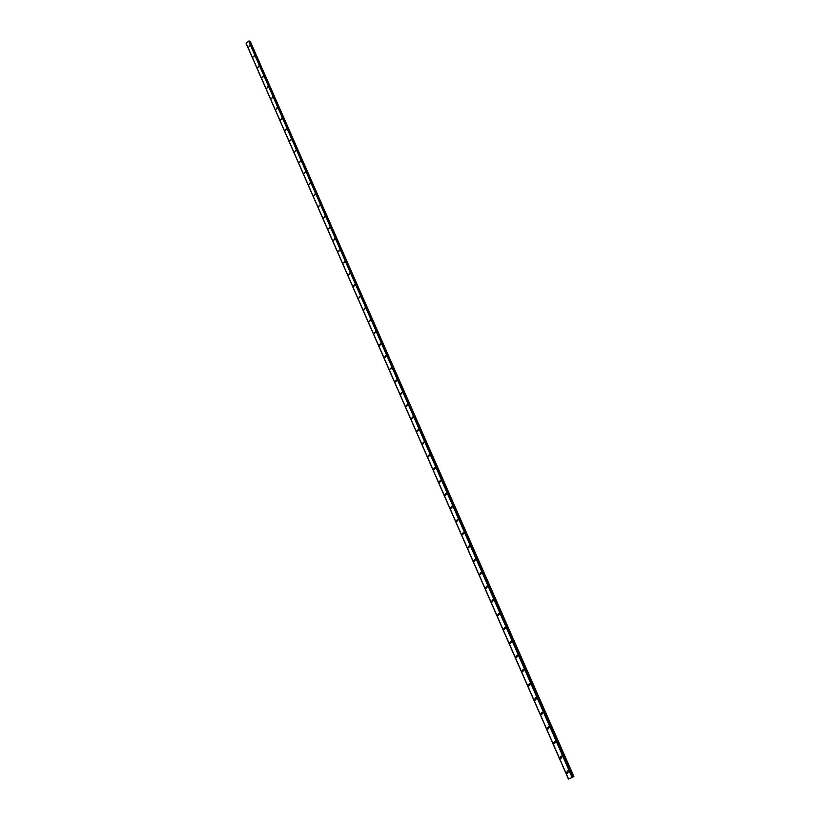 <?xml version="1.0" encoding="UTF-8"?>
<svg xmlns="http://www.w3.org/2000/svg" width="820" height="820" viewBox="0 0 820 820"><rect width="100%" height="100%" fill="white"/><g stroke="black" fill="none" stroke-linecap="round" stroke-linejoin="round"><path stroke-width="1.23" d="M568.629 771.61L567.471 773.229L566.61 772.44L567.778 770.82L568.629 771.61L567.471 773.229L566.62 772.44L567.778 770.82M562.12 756.788L560.952 758.397L560.121 757.629L561.29 756.009L562.12 756.788L560.952 758.397L560.121 757.629L561.29 756.009M555.663 742.069L554.484 743.678L553.664 742.92L554.853 741.311L555.663 742.069L554.484 743.678L553.674 742.92L554.853 741.311M549.246 727.453L548.047 729.052L547.268 728.314L548.457 726.704L549.246 727.453L548.047 729.052L547.268 728.314L548.457 726.704M542.871 712.939L541.672 714.538L540.903 713.8L542.112 712.201L542.871 712.939L541.672 714.538L540.903 713.8L542.112 712.201M536.547 698.527L535.327 700.116L534.589 699.399L535.808 697.81L536.547 698.527L535.327 700.116L534.589 699.399L535.808 697.81M530.263 684.208L529.033 685.797L528.316 685.1L529.546 683.511L530.263 684.208L529.033 685.797L528.316 685.1L529.546 683.511M524.021 670.001L522.791 671.58L522.084 670.893L523.324 669.304L524.021 670.001L522.791 671.58L522.094 670.893L523.324 669.304M517.82 655.877L516.579 657.466L515.903 656.779L517.143 655.2L517.82 655.877L516.579 657.466L515.903 656.779L517.143 655.2M511.67 641.865L510.419 643.433L509.763 642.777L511.014 641.199L511.67 641.865L510.419 643.433L509.763 642.767L511.014 641.199M503.664 628.858L504.915 627.29L505.561 627.935L504.3 629.514L503.664 628.858M505.561 627.935L504.3 629.514L503.654 628.858L504.915 627.29M499.482 614.108L498.222 615.676L497.596 615.041L498.867 613.473L499.482 614.108L498.222 615.676L497.596 615.041L498.867 613.473M493.455 600.383L492.184 601.941L491.58 601.316L492.851 599.748L493.455 600.383L492.184 601.941L491.58 601.316L492.851 599.748M487.469 586.741L486.198 588.299L485.604 587.684L486.885 586.126L487.469 586.741L486.198 588.299L485.604 587.684L486.885 586.126M481.524 573.19L480.243 574.738L479.669 574.143L480.95 572.585L481.524 573.19L480.243 574.738L479.669 574.143L480.95 572.585M475.61 559.732L474.329 561.28L473.765 560.685L475.057 559.137L475.61 559.732L474.329 561.28L473.775 560.685L475.057 559.137M469.747 546.366L468.456 547.914L467.912 547.329L469.204 545.782L469.747 546.366L468.456 547.914L467.912 547.329L469.204 545.782M463.915 533.092L462.623 534.63L462.09 534.056L463.392 532.518L463.915 533.092L462.623 534.63L462.09 534.056L463.392 532.518M458.124 519.9L456.832 521.438L456.309 520.874L457.611 519.347L458.124 519.9L456.832 521.438L456.32 520.874L457.611 519.347M452.373 506.801L451.072 508.328L450.569 507.785L451.871 506.247L452.373 506.801L451.072 508.328L450.569 507.785L451.871 506.247M446.664 493.783L445.362 495.311L444.87 494.778L446.172 493.25L446.664 493.783L445.362 495.311L444.87 494.778L446.172 493.25M440.986 480.858L439.684 482.385L439.202 481.852L440.514 480.325L440.986 480.858L439.684 482.385L439.202 481.852L440.514 480.325M435.348 468.015L434.036 469.532L433.575 469.019L434.887 467.492L435.348 468.015L434.036 469.532L433.575 469.019L434.887 467.492M429.741 455.254L428.44 456.771L427.989 456.268L429.29 454.751L429.741 455.254L428.44 456.771L427.989 456.268L429.29 454.751M424.176 442.574L422.874 444.091L422.433 443.599L423.745 442.082L424.176 442.574L422.874 444.091L422.433 443.599L423.735 442.082M418.651 429.987L417.339 431.505L416.908 431.012L418.22 429.495L418.651 429.987L417.339 431.505L416.908 431.012L418.22 429.495M413.157 417.472L411.845 418.989L411.425 418.507L412.737 416.99L413.157 417.472L411.845 418.989L411.425 418.507L412.737 416.99M407.704 405.049L406.392 406.556L405.982 406.084L407.294 404.578L407.704 405.049L406.392 406.556L405.982 406.084L407.294 404.578M402.282 392.698L400.97 394.205L400.57 393.733L401.882 392.226L402.282 392.698L400.97 394.205L400.57 393.733L401.882 392.226M396.89 380.429L395.578 381.925L395.189 381.474L396.501 379.967L396.89 380.429L395.578 381.925L395.189 381.474L396.501 379.967M391.54 368.231L390.228 369.728L389.848 369.287L391.16 367.78L391.54 368.231L390.228 369.728L389.848 369.287L391.16 367.78M386.22 356.116L384.908 357.612L384.539 357.171L385.851 355.675L386.22 356.116L384.908 357.612L384.539 357.171L385.851 355.675M380.931 344.082L379.629 345.579L379.26 345.148L380.572 343.652L379.629 345.579L379.26 345.148L380.572 343.652M375.683 332.12L374.371 333.617L375.334 331.7M370.466 320.241L369.154 321.727L370.117 319.82M365.279 308.422L363.977 309.919L363.639 309.509L364.941 308.012L363.977 309.919L364.941 308.012M360.134 296.686L358.822 298.183L359.806 296.286M355.009 285.032L353.707 286.518L353.379 286.118L354.691 284.632M349.925 273.439L348.623 274.925L349.607 273.05M344.861 261.918L343.252 263.025L344.554 261.539M339.839 250.479L338.24 251.586L339.541 250.1M334.847 239.102L333.545 240.578L334.55 238.733M329.886 227.796L328.297 228.913L329.599 227.437M324.956 216.562L323.664 218.038L324.669 216.213M320.046 205.4L318.478 206.527L319.779 205.051M315.177 194.299L313.886 195.775L314.911 193.961M310.339 183.27L309.048 184.746L310.073 182.932M305.522 172.313L303.984 173.45L305.265 171.974M300.735 161.417L299.208 162.555L300.489 161.089M295.989 150.583L294.708 152.048L295.733 150.265M291.254 139.82L289.737 140.968L291.018 139.502M286.559 129.119L285.288 130.585L286.323 128.801M281.895 118.48L280.624 119.945L281.66 118.172M277.252 107.912L275.981 109.378L277.016 107.605M272.64 97.395L271.369 98.861L272.414 97.098M268.048 86.951L266.787 88.416L267.822 86.653M262.021 77.736L263.271 76.28L262.021 77.736M263.486 76.567L262.01 77.736L263.271 76.28M258.956 66.246L257.705 67.701L258.741 65.959M254.446 55.975L252.99 57.154L254.241 55.698M248.726 47.232L249.772 45.5M246.164 43.337L568.537 778.949M246.113 43.173L568.547 778.969L246.113 43.204L248.665 41.092L572.585 777.288L249.382 41.102L572.842 777.155M573.375 776.837L572.821 777.093L249.639 41.666L573.375 776.837L573.897 776.55L250.141 41.553M568.547 778.969L246.113 43.204L568.547 778.959L572.585 777.288M568.414 779L246.113 43.45L568.403 779M248.665 41.092L572.134 777.503M572.196 777.473L248.726 41.082L572.165 777.483M249.167 41L572.668 777.247M250.336 41.564L573.569 776.735"/></g></svg>
